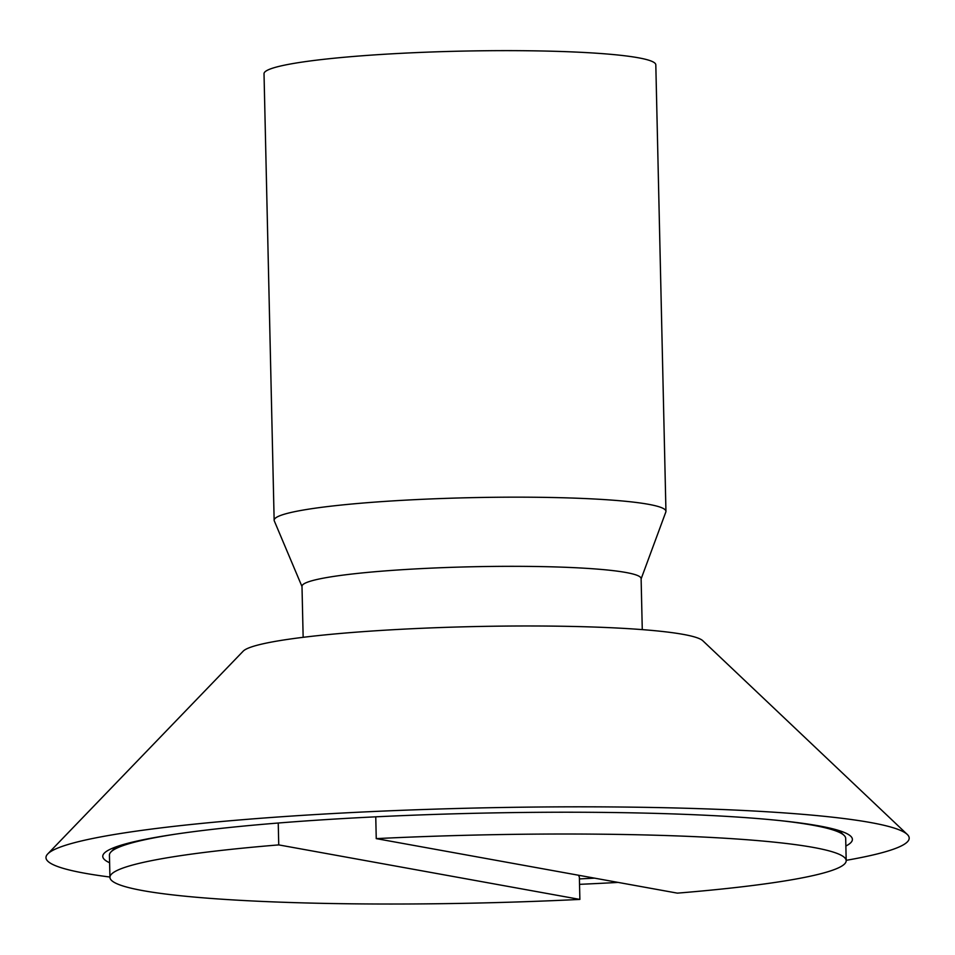 <?xml version="1.0" encoding="UTF-8"?>
<svg xmlns="http://www.w3.org/2000/svg" width="955" height="955" viewBox="0 0 955 955"><rect width="100%" height="100%" fill="white"/><g stroke="black" fill="none" stroke-linecap="round" stroke-linejoin="round"><path stroke-width="1.43" d="M579.422 878.922A374.909 34.631 178.7 0 0 594.607 878.146M845.855 846.035A374.909 34.631 178.7 0 0 850.714 836.198A374.909 34.631 178.7 0 0 505.219 812.705A374.909 34.631 178.7 0 0 104.31 853.137A374.909 34.631 178.7 0 0 109.61 862.747M846.178 860.336A431.72 39.883 178.7 0 0 907.25 834.419L702.82 640.745A230.871 21.32 178.7 0 0 490.058 626.277A230.871 21.32 178.7 0 0 243.179 651.179L47.75 853.925A431.72 39.883 178.7 0 0 109.932 877.036M579.542 884.342A431.72 39.883 178.7 0 0 618.207 882.42M907.25 834.419A431.72 39.883 178.7 0 0 509.409 807.381A431.72 39.883 178.7 0 0 47.75 853.925M303.153 637.319L301.995 586.286A169.608 15.662 -1.3 0 1 302.46 585.093A169.608 15.662 -1.3 0 1 477.643 566.649A169.608 15.662 -1.3 0 1 641.115 578.599L642.273 629.62M173.989 834.395A368.224 34.01 178.7 0 0 110.947 851.967A368.224 34.01 178.7 0 0 110.434 852.552A368.224 34.01 178.7 0 0 109.431 855.155L109.944 877.37A368.224 34.01 -1.3 0 1 110.935 874.768A368.224 34.01 -1.3 0 1 278.741 844.9L278.239 823.019M578.575 875.246L579.375 877.203L579.876 899.419A368.224 34.01 -1.3 0 1 109.944 877.37M302.007 586.573L274.3 520.905A195.954 18.097 -1.3 0 1 274.145 520.248A195.954 18.097 -1.3 0 1 274.682 518.863A195.954 18.097 -1.3 0 1 477.07 497.543A195.954 18.097 -1.3 0 1 665.945 511.355A195.954 18.097 -1.3 0 1 665.826 512.011L641.127 578.885M846.19 860.67A368.224 34.01 -1.3 0 1 845.187 863.272A368.224 34.01 -1.3 0 1 677.393 893.14L376.246 838.621A368.224 34.01 -1.3 0 1 846.19 860.67L845.688 838.454A368.224 34.01 178.7 0 0 844.029 835.327A368.224 34.01 178.7 0 0 780.259 820.632M274.145 520.248L264.022 73.714A195.954 18.097 -1.3 0 1 264.547 72.329A195.954 18.097 -1.3 0 1 466.935 51.021A195.954 18.097 -1.3 0 1 655.81 64.833L665.945 511.355M579.876 899.419L278.741 844.9M376.246 838.621L375.757 816.823M115.77 846.966L110.947 851.967M838.991 830.564L844.029 835.327"/></g></svg>
